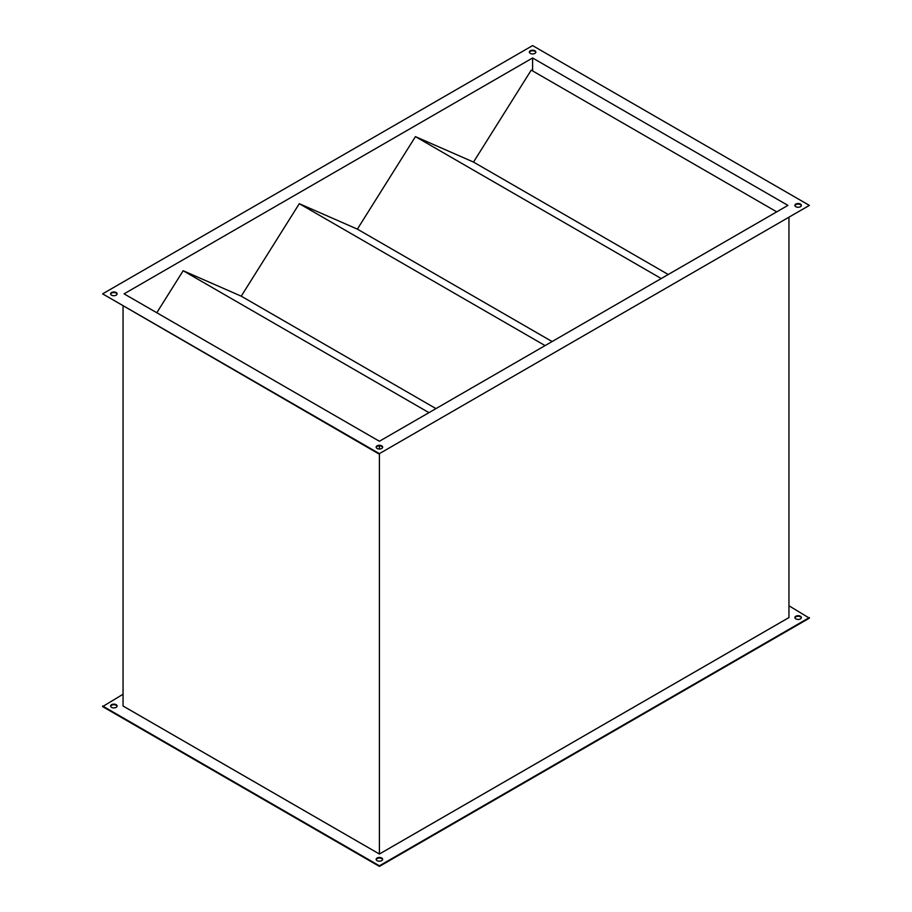 <?xml version="1.0" encoding="UTF-8"?>
<svg xmlns="http://www.w3.org/2000/svg" width="912" height="912" viewBox="0 0 912 912"><rect width="100%" height="100%" fill="white"/><g stroke="black" fill="none" stroke-linecap="round" stroke-linejoin="round"><path stroke-width="1.37" d="M376.189 859.617A3.249 1.881 180 0 1 378.4 858.124A3.249 1.881 180 0 1 381.695 858.591A3.249 1.881 180 0 1 382.607 859.617M377.101 860.654A3.249 1.881 180 0 1 376.154 859.321A3.249 1.881 180 0 1 378.161 857.588A3.249 1.881 180 0 1 381.695 857.998A3.249 1.881 180 0 1 382.652 859.321A3.249 1.881 180 0 1 380.646 861.053A3.249 1.881 180 0 1 377.101 860.654M110.648 706.31A3.249 1.881 180 0 1 112.86 704.816A3.249 1.881 180 0 1 116.155 705.272A3.249 1.881 180 0 1 117.067 706.31M111.56 707.347A3.249 1.881 180 0 1 110.614 706.013A3.249 1.881 180 0 1 112.621 704.281A3.249 1.881 180 0 1 116.155 704.691A3.249 1.881 180 0 1 117.112 706.013A3.249 1.881 180 0 1 115.106 707.746A3.249 1.881 180 0 1 111.56 707.347M794.933 617.857A3.249 1.881 180 0 1 797.134 616.375A3.249 1.881 180 0 1 800.44 616.831A3.249 1.881 180 0 1 801.352 617.857M795.845 618.895A3.249 1.881 180 0 1 794.888 617.572A3.249 1.881 180 0 1 796.894 615.839A3.249 1.881 180 0 1 800.44 616.238A3.249 1.881 180 0 1 801.386 617.572A3.249 1.881 180 0 1 799.379 619.305A3.249 1.881 180 0 1 795.845 618.895M116.155 292.513A3.249 1.881 0 0 0 112.621 292.114A3.249 1.881 0 0 0 110.614 293.846A3.249 1.881 0 0 0 111.56 295.169A3.249 1.881 0 0 0 115.106 295.579A3.249 1.881 0 0 0 117.112 293.846A3.249 1.881 0 0 0 116.155 292.513M117.067 294.143A3.249 1.881 0 0 0 116.155 293.105A3.249 1.881 0 0 0 112.86 292.649A3.249 1.881 0 0 0 110.648 294.143M381.695 445.831A3.249 1.881 0 0 0 378.161 445.421A3.249 1.881 0 0 0 376.154 447.154A3.249 1.881 0 0 0 377.101 448.476A3.249 1.881 0 0 0 380.646 448.886A3.249 1.881 0 0 0 382.652 447.154A3.249 1.881 0 0 0 381.695 445.831M382.607 447.45A3.249 1.881 0 0 0 381.695 446.413A3.249 1.881 0 0 0 378.4 445.957A3.249 1.881 0 0 0 376.189 447.45M800.44 204.071A3.249 1.881 0 0 0 796.894 203.661A3.249 1.881 0 0 0 794.888 205.394A3.249 1.881 0 0 0 795.845 206.728A3.249 1.881 0 0 0 799.379 207.127A3.249 1.881 0 0 0 801.386 205.394A3.249 1.881 0 0 0 800.44 204.071M801.352 205.69A3.249 1.881 0 0 0 800.44 204.653A3.249 1.881 0 0 0 797.134 204.197A3.249 1.881 0 0 0 794.933 205.69M534.899 50.764A3.249 1.881 0 0 0 531.354 50.354A3.249 1.881 0 0 0 529.348 52.087A3.249 1.881 0 0 0 530.305 53.409A3.249 1.881 0 0 0 533.839 53.819A3.249 1.881 0 0 0 535.846 52.087A3.249 1.881 0 0 0 534.899 50.764M535.811 52.383A3.249 1.881 0 0 0 534.899 51.346A3.249 1.881 0 0 0 531.593 50.89A3.249 1.881 0 0 0 529.393 52.383M102.623 293.846L379.403 453.64L809.377 205.394L532.597 45.6L102.623 293.846L379.403 454.233L379.403 854.02L123.052 706.013L123.052 306.227M379.403 445.865L379.403 449.023M788.948 217.774L788.948 617.572L379.403 854.02M379.403 441.26L787.922 205.394L532.597 57.98L124.078 293.846L379.403 441.26M788.948 605.773L809.377 618.154L379.403 866.4L102.623 706.606L123.052 694.226M532.597 57.98L532.597 70.897M379.403 453.64L809.377 205.394M809.377 617.572L379.403 865.807L102.623 706.013M379.403 865.807L379.403 866.4M776.739 211.858L531.24 70.121L473.51 162.074L415.439 136.629L357.367 229.129L299.296 203.684L241.235 296.172L183.164 270.739L156.796 312.736M428.959 412.646L183.164 270.739M435.959 408.599L241.235 296.172M545.091 345.591L299.296 203.684M552.102 341.544L357.367 229.129M661.234 278.536L415.439 136.629M668.234 274.501L473.51 162.074"/></g></svg>
